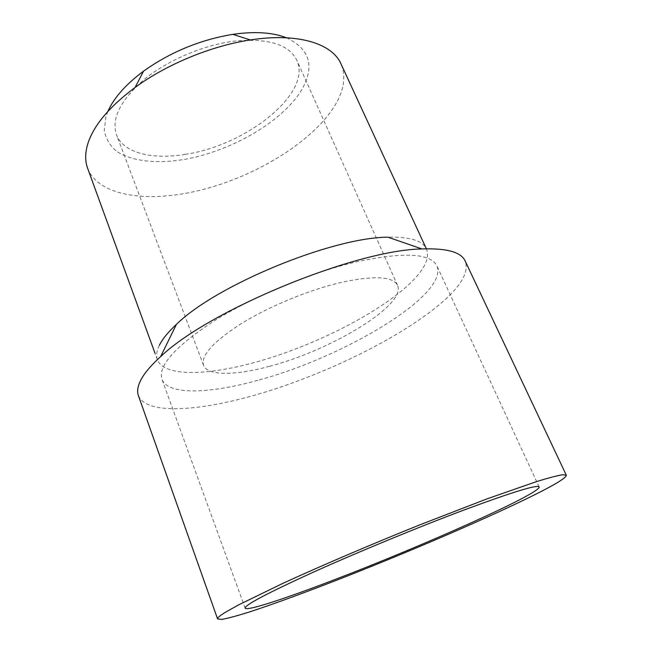 <?xml version="1.0" encoding="UTF-8"?>
<svg xmlns="http://www.w3.org/2000/svg" width="652" height="652" viewBox="0 0 652 652"><rect width="100%" height="100%" fill="white"/><g stroke="black" fill="none" stroke-linecap="round" stroke-linejoin="round"><path stroke-width="0.49" stroke-dasharray="3.26 2.44" d="M87.604 168.232C98.965 197.336 150.799 203.408 204.239 189.194C257.858 174.94 311.778 141.851 334.093 106.806C344.02 90.995 346.31 76.667 340.955 63.806M159.365 345.283C156.586 351.004 155.934 355.878 157.425 359.896C165.135 378.698 216.252 375.226 271.436 357.483C326.807 339.684 385.145 308.714 412.838 280.645C425.194 268.005 429.733 257.458 426.473 249.007C422.667 240.637 409.831 236.692 387.964 237.181M138.411 395.658C147.27 416.832 208.982 410.581 274.476 389.146C340.32 367.557 410.279 331.648 445.887 298.901C462.431 283.555 468.861 270.922 465.161 260.979M107.914 111.386L105.926 116.724L104.247 130.335C105.779 138.542 109.813 145.461 116.333 151.109C131.174 161.191 155.657 163.913 182.927 159.675C231.077 151.614 283.685 121.182 302.308 88.762C314.859 65.844 309.586 48.851 286.489 37.783M185.307 154.345C152.275 159.952 123.269 153.024 116.455 134.679C111.133 118.428 120.596 99.846 144.842 78.949C168.786 59.609 204.907 44.507 235.755 40.97C268.754 38.175 289.113 44.629 296.847 60.326C312.3 93.562 245.633 145.665 185.307 154.345M269.569 366.269C235.617 375.601 207.548 376.139 203.554 365.299C200.718 355.568 213.294 341.672 241.273 323.62C268.722 306.644 307.948 290.36 339.684 282.756C373.441 275.307 392.724 276.171 397.541 285.34C406.734 304.908 331.224 350.263 269.569 366.269M257.784 380.312C209.602 393.8 167.841 395.365 161.924 379.244C157.792 365.625 175.73 345.853 215.747 319.928C255.242 295.495 312.284 272.023 357.426 261.623C404.044 251.811 430.532 253.237 436.905 265.902C449.244 294.859 343.245 357.63 257.784 380.312M157.425 359.896L155.054 353.384M203.554 365.299L116.455 134.679M245.128 608.137L161.924 379.244M539.155 486.946L436.905 265.902M397.541 285.34L296.847 60.326"/><path stroke-width="0.98" d="M426.375 248.795L340.955 63.806C332.235 43.554 297.671 32.494 250.368 39.951C211.525 45.779 166.741 64.238 135.07 87.466C108.941 107.01 93.106 126.064 87.555 144.63C85.045 153.44 85.062 161.305 87.604 168.232L155.054 353.384M566.311 475.21L562.594 474.746C557.224 475.618 548.601 477.875 536.718 481.535L486.905 498.91L419.472 524.982C370.589 544.64 320.271 566.181 282.406 583.581L238.143 605.121L225.233 612.375C219.74 615.781 217.189 617.966 217.589 618.944L221.819 619.4C227.923 618.292 236.863 615.895 248.64 612.22C274.125 603.956 309.708 590.826 348.388 575.61C416.294 548.78 492.121 516.05 535.846 494.192C556.213 483.98 566.376 477.655 566.311 475.21L465.161 260.979C461.127 252.079 446.726 248.07 421.958 248.958L387.964 237.181C332.072 237.377 216.211 285.128 176.415 324.378C169.023 331.232 163.701 337.524 160.449 343.245L159.365 345.283M421.958 248.958C355.519 249.797 208.33 310.466 160.596 356.685C151.663 364.745 145.347 372.031 141.655 378.527C137.825 385.348 136.741 391.061 138.411 395.658L217.589 618.944M286.489 37.783C272.691 32.372 254.793 31.231 232.805 34.352C200.245 39.756 170.506 52.013 143.595 71.125C125.795 84.401 113.896 97.824 107.914 111.386M335.821 579.196C286.619 598.161 246.456 611.486 245.128 608.137C244.793 605.056 267.516 593.076 313.294 572.187C358.225 551.934 419.945 526.506 465.968 509.285C513.124 491.852 537.525 484.403 539.155 486.946C540.671 493.45 422.569 546.009 335.821 579.196M176.415 324.378L160.596 356.685M143.595 71.125L135.07 87.466M232.805 34.352L250.368 39.951"/></g></svg>
